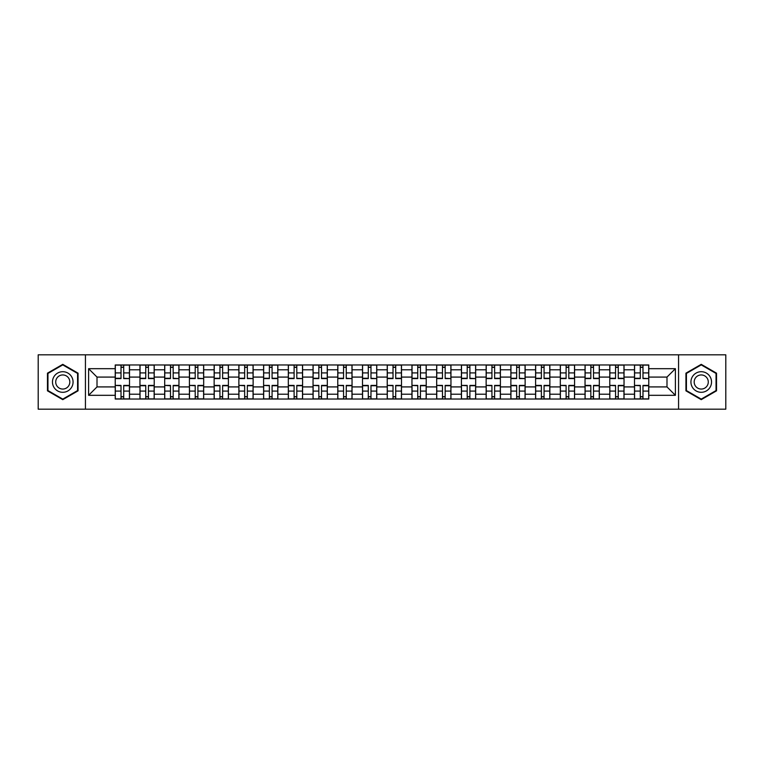 <?xml version="1.0" encoding="UTF-8"?>
<svg xmlns="http://www.w3.org/2000/svg" width="764" height="764" viewBox="0 0 764 764"><rect width="100%" height="100%" fill="white"/><g stroke="black" fill="none" stroke-linecap="round" stroke-linejoin="round"><path stroke-width="1.15" d="M678.566 409.179L725.8 409.179L725.8 354.821L38.2 354.821L38.2 409.179L678.566 409.179L678.566 354.821M139.965 399.037L139.965 369.795L129.498 369.795L129.498 399.037M129.498 369.795L129.498 364.963M139.965 369.795L139.965 364.963M154.223 364.963L154.223 399.037M164.69 399.037L164.69 364.963M178.957 364.963L178.957 399.037M189.415 399.037L189.415 364.963M203.682 364.963L203.682 399.037M214.14 399.037L214.14 364.963M228.407 364.963L228.407 399.037M238.865 399.037L238.865 364.963M253.132 364.963L253.132 399.037M263.599 399.037L263.599 364.963M277.857 364.963L277.857 399.037M288.324 399.037L288.324 364.963M302.592 364.963L302.592 399.037M313.049 399.037L313.049 364.963M327.317 364.963L327.317 399.037M337.774 399.037L337.774 364.963M352.042 364.963L352.042 399.037M362.508 399.037L362.508 364.963M376.767 364.963L376.767 399.037M387.233 399.037L387.233 364.963M401.492 364.963L401.492 399.037M411.958 399.037L411.958 364.963M426.226 364.963L426.226 399.037M436.683 399.037L436.683 364.963M450.951 364.963L450.951 399.037M461.408 399.037L461.408 364.963M475.676 364.963L475.676 399.037M486.143 399.037L486.143 364.963M500.401 364.963L500.401 399.037M510.868 399.037L510.868 364.963M525.135 364.963L525.135 399.037M535.593 399.037L535.593 364.963M549.86 364.963L549.86 399.037M560.318 399.037L560.318 364.963M574.585 364.963L574.585 399.037M585.043 399.037L585.043 364.963M599.31 364.963L599.31 399.037M609.777 399.037L609.777 364.963M624.035 364.963L624.035 399.037M634.502 399.037L634.502 364.963M634.502 386.918L624.035 386.918M609.777 386.918L599.31 386.918M585.043 386.918L574.585 386.918M560.318 386.918L549.86 386.918M535.593 386.918L525.135 386.918M510.868 386.918L500.401 386.918M486.143 386.918L475.676 386.918M461.408 386.918L450.951 386.918M436.683 386.918L426.226 386.918M411.958 386.918L401.492 386.918M387.233 386.918L376.767 386.918M362.508 386.918L352.042 386.918M337.774 386.918L327.317 386.918M313.049 386.918L302.592 386.918M288.324 386.918L277.857 386.918M263.599 386.918L253.132 386.918M238.865 386.918L228.407 386.918M214.14 386.918L203.682 386.918M189.415 386.918L178.957 386.918M164.69 386.918L154.223 386.918M139.965 386.918L129.498 386.918M634.502 377.082L624.035 377.082M609.777 377.082L599.31 377.082M585.043 377.082L574.585 377.082M560.318 377.082L549.86 377.082M535.593 377.082L525.135 377.082M510.868 377.082L500.401 377.082M486.143 377.082L475.676 377.082M461.408 377.082L450.951 377.082M436.683 377.082L426.226 377.082M411.958 377.082L401.492 377.082M387.233 377.082L376.767 377.082M362.508 377.082L352.042 377.082M337.774 377.082L327.317 377.082M313.049 377.082L302.592 377.082M288.324 377.082L277.857 377.082M263.599 377.082L253.132 377.082M238.865 377.082L228.407 377.082M214.14 377.082L203.682 377.082M189.415 377.082L178.957 377.082M164.69 377.082L154.223 377.082M139.965 377.082L129.498 377.082M97.009 386.918L115.23 386.918L115.23 377.082L97.009 377.082L97.009 386.918L88.605 395.313L88.605 368.687L115.23 368.687L115.23 377.082M648.77 377.082L648.77 386.918L666.991 386.918L666.991 377.082L648.77 377.082L648.77 364.963L115.23 364.963L115.23 368.687M648.77 368.687L675.395 368.687L675.395 395.313L648.77 395.313L648.77 386.918M115.23 386.918L115.23 399.037L648.77 399.037L648.77 395.313M115.23 395.313L88.605 395.313M85.434 409.179L85.434 354.821M78.062 373.166L62.772 364.342L47.473 373.166L47.473 390.834L62.772 399.658L78.062 390.834L78.062 373.166M716.527 373.166L701.228 364.342L685.938 373.166L685.938 390.834L701.228 399.658L716.527 390.834L716.527 373.166M123.711 396.659L121.018 396.659M121.018 367.341L123.711 367.341M148.445 396.659L145.743 396.659M145.743 367.341L148.445 367.341M173.17 396.659L170.477 396.659M170.477 367.341L173.17 367.341M197.895 396.659L195.202 396.659M195.202 367.341L197.895 367.341M222.62 396.659L219.927 396.659M219.927 367.341L222.62 367.341M247.345 396.659L244.652 396.659M244.652 367.341L247.345 367.341M272.079 396.659L269.377 396.659M269.377 367.341L272.079 367.341M296.804 396.659L294.111 396.659M294.111 367.341L296.804 367.341M321.529 396.659L318.836 396.659M318.836 367.341L321.529 367.341M346.254 396.659L343.561 396.659M343.561 367.341L346.254 367.341M370.979 396.659L368.286 396.659M368.286 367.341L370.979 367.341M395.714 396.659L393.021 396.659M393.021 367.341L395.714 367.341M420.439 396.659L417.746 396.659M417.746 367.341L420.439 367.341M445.164 396.659L442.471 396.659M442.471 367.341L445.164 367.341M469.889 396.659L467.196 396.659M467.196 367.341L469.889 367.341M494.623 396.659L491.921 396.659M491.921 367.341L494.623 367.341M519.348 396.659L516.655 396.659M516.655 367.341L519.348 367.341M544.073 396.659L541.38 396.659M541.38 367.341L544.073 367.341M568.798 396.659L566.105 396.659M566.105 367.341L568.798 367.341M593.523 396.659L590.83 396.659M590.83 367.341L593.523 367.341M618.257 396.659L615.555 396.659M615.555 367.341L618.257 367.341M642.982 396.659L640.289 396.659M640.289 367.341L642.982 367.341M88.605 368.687L97.009 377.082M666.991 386.918L675.395 395.313M666.991 377.082L675.395 368.687M123.711 378.256L129.422 378.591L123.711 378.591L123.711 365.116L129.422 365.116L121.018 365.116L121.018 378.591L115.316 378.591L115.316 365.116L121.018 365.116M129.422 378.256L129.422 365.116M121.018 367.178L123.711 367.178M121.018 385.744L115.316 385.409L121.018 385.409L121.018 398.884L115.316 398.884L129.422 398.884L123.711 398.884L123.711 385.409L129.422 385.409L129.422 398.884M115.316 385.744L115.316 398.884M123.711 396.822L121.018 396.822M148.445 378.591L148.445 365.116L154.147 365.116L154.147 378.591L148.445 378.591M145.743 367.178L148.445 367.178M140.041 365.116L140.041 378.591L145.743 378.591L145.743 365.116L140.041 365.116L148.445 365.116M173.17 378.256L178.871 378.591L173.17 378.591L173.17 365.116L178.871 365.116L170.477 365.116L170.477 378.591L164.766 378.591L164.766 365.116L170.477 365.116M178.871 378.256L178.871 365.116M170.477 367.178L173.17 367.178M53.843 387.147A10.304 10.304 0 0 0 67.92 390.92A10.304 10.304 0 0 0 71.692 376.853A10.304 10.304 0 0 0 57.615 373.08A10.304 10.304 0 0 0 53.843 387.147M56.66 385.524A7.057 7.057 0 0 0 66.296 388.112A7.057 7.057 0 0 0 68.875 378.476A7.057 7.057 0 0 0 59.239 375.888A7.057 7.057 0 0 0 56.66 385.524M62.772 364.886L77.584 373.443L77.584 390.557L62.772 399.114L47.951 390.557L47.951 373.443L62.772 364.886M692.308 387.147A10.304 10.304 0 0 0 706.385 390.92A10.304 10.304 0 0 0 710.157 376.853A10.304 10.304 0 0 0 696.08 373.08A10.304 10.304 0 0 0 692.308 387.147M695.125 385.524A7.057 7.057 0 0 0 704.761 388.112A7.057 7.057 0 0 0 707.34 378.476A7.057 7.057 0 0 0 697.704 375.888A7.057 7.057 0 0 0 695.125 385.524M701.228 364.886L716.049 373.443L716.049 390.557L701.228 399.114L686.416 390.557L686.416 373.443L701.228 364.886M145.743 385.409L145.743 398.884L140.041 398.884L140.041 385.409L145.743 385.409M148.445 396.822L145.743 396.822M148.445 398.884L154.147 398.884L154.147 385.409L148.445 385.409L148.445 398.884L145.743 398.884M170.477 385.744L164.766 385.409L170.477 385.409L170.477 398.884L164.766 398.884L173.17 398.884L173.17 385.409L178.871 385.409L178.871 398.884L173.17 398.884M164.766 385.744L164.766 398.884M173.17 396.822L170.477 396.822M197.895 378.256L203.606 378.591L197.895 378.591L197.895 365.116L203.606 365.116L189.491 365.116L195.202 365.116L195.202 378.591L189.491 378.591L189.491 365.116M203.606 378.256L203.606 365.116M195.202 367.178L197.895 367.178M222.62 378.256L228.331 378.591L222.62 378.591L222.62 365.116L228.331 365.116L214.226 365.116L219.927 365.116L219.927 378.591L214.226 378.591L214.226 365.116M228.331 378.256L228.331 365.116M219.927 367.178L222.62 367.178M247.345 378.256L253.056 378.591L247.345 378.591L247.345 365.116L253.056 365.116L238.951 365.116L244.652 365.116L244.652 378.591L238.951 378.591L238.951 365.116M253.056 378.256L253.056 365.116M244.652 367.178L247.345 367.178M195.202 385.744L189.491 385.409L195.202 385.409L195.202 398.884L189.491 398.884L203.606 398.884L197.895 398.884L197.895 385.409L203.606 385.409L203.606 398.884M189.491 385.744L189.491 398.884M197.895 396.822L195.202 396.822M219.927 385.409L219.927 398.884L214.226 398.884L214.226 385.409L219.927 385.409M222.62 396.822L219.927 396.822M228.331 398.884L228.331 385.409L222.62 385.409L222.62 398.884L228.331 398.884L219.927 398.884M244.652 385.744L238.951 385.409L244.652 385.409L244.652 398.884L238.951 398.884L253.056 398.884L247.345 398.884L247.345 385.409L253.056 385.409L253.056 398.884M238.951 385.744L238.951 398.884M247.345 396.822L244.652 396.822M272.079 378.591L272.079 365.116L277.781 365.116L277.781 378.591L272.079 378.591M269.377 367.178L272.079 367.178M263.675 365.116L263.675 378.591L269.377 378.591L269.377 365.116L263.675 365.116L272.079 365.116M269.377 385.744L263.675 385.409L269.377 385.409L269.377 398.884L263.675 398.884L277.781 398.884L272.079 398.884L272.079 385.409L277.781 385.409L277.781 398.884M263.675 385.744L263.675 398.884M272.079 396.822L269.377 396.822M296.804 378.256L302.506 378.591L296.804 378.591L296.804 365.116L302.506 365.116L294.111 365.116L294.111 378.591L288.4 378.591L288.4 365.116L294.111 365.116M302.506 378.256L302.506 365.116M294.111 367.178L296.804 367.178M294.111 385.409L294.111 398.884L288.4 398.884L288.4 385.409L294.111 385.409M296.804 396.822L294.111 396.822M302.506 398.884L302.506 385.409L296.804 385.409L296.804 398.884L302.506 398.884L294.111 398.884M321.529 378.591L321.529 365.116L327.24 365.116L327.24 378.591L321.529 378.591M318.836 367.178L321.529 367.178M318.836 365.116L313.125 365.116L313.125 378.591L318.836 378.591L318.836 365.116L321.529 365.116M318.836 385.744L313.125 385.409L318.836 385.409L318.836 398.884L313.125 398.884L321.529 398.884L321.529 385.409L327.24 385.409L327.24 398.884L321.529 398.884M313.125 385.744L313.125 398.884M321.529 396.822L318.836 396.822M346.254 378.256L351.965 378.591L346.254 378.591L346.254 365.116L351.965 365.116L343.561 365.116L343.561 378.591L337.86 378.591L337.86 365.116L343.561 365.116M351.965 378.256L351.965 365.116M343.561 367.178L346.254 367.178M343.561 385.744L337.86 385.409L343.561 385.409L343.561 398.884L337.86 398.884L351.965 398.884L346.254 398.884L346.254 385.409L351.965 385.409L351.965 398.884M337.86 385.744L337.86 398.884M346.254 396.822L343.561 396.822M370.979 378.256L376.69 378.591L370.979 378.591L370.979 365.116L376.69 365.116L362.585 365.116L368.286 365.116L368.286 378.591L362.585 378.591L362.585 365.116M376.69 378.256L376.69 365.116M368.286 367.178L370.979 367.178M395.714 378.591L395.714 365.116L401.415 365.116L401.415 378.591L395.714 378.591M393.021 367.178L395.714 367.178M387.31 365.116L387.31 378.591L393.021 378.591L393.021 365.116L387.31 365.116L395.714 365.116M420.439 378.256L426.14 378.591L420.439 378.591L420.439 365.116L426.14 365.116L412.035 365.116L417.746 365.116L417.746 378.591L412.035 378.591L412.035 365.116M426.14 378.256L426.14 365.116M417.746 367.178L420.439 367.178M445.164 378.256L450.875 378.591L445.164 378.591L445.164 365.116L450.875 365.116L436.76 365.116L442.471 365.116L442.471 378.591L436.76 378.591L436.76 365.116M450.875 378.256L450.875 365.116M442.471 367.178L445.164 367.178M469.889 378.256L475.6 378.591L469.889 378.591L469.889 365.116L475.6 365.116L461.494 365.116L467.196 365.116L467.196 378.591L461.494 378.591L461.494 365.116M475.6 378.256L475.6 365.116M467.196 367.178L469.889 367.178M494.623 378.591L494.623 365.116L500.324 365.116L500.324 378.591L494.623 378.591M491.921 367.178L494.623 367.178M486.219 365.116L486.219 378.591L491.921 378.591L491.921 365.116L486.219 365.116L494.623 365.116M368.286 385.409L368.286 398.884L362.585 398.884L362.585 385.409L368.286 385.409M370.979 396.822L368.286 396.822M370.979 398.884L376.69 398.884L376.69 385.409L370.979 385.409L370.979 398.884L368.286 398.884M393.021 385.744L387.31 385.409L393.021 385.409L393.021 398.884L387.31 398.884L395.714 398.884L395.714 385.409L401.415 385.409L401.415 398.884L395.714 398.884M387.31 385.744L387.31 398.884M395.714 396.822L393.021 396.822M417.746 385.744L412.035 385.409L417.746 385.409L417.746 398.884L412.035 398.884L426.14 398.884L420.439 398.884L420.439 385.409L426.14 385.409L426.14 398.884M412.035 385.744L412.035 398.884M420.439 396.822L417.746 396.822M442.471 385.744L436.76 385.409L442.471 385.409L442.471 398.884L436.76 398.884L450.875 398.884L445.164 398.884L445.164 385.409L450.875 385.409L450.875 398.884M436.76 385.744L436.76 398.884M445.164 396.822L442.471 396.822M467.196 385.744L461.494 385.409L467.196 385.409L467.196 398.884L461.494 398.884L475.6 398.884L469.889 398.884L469.889 385.409L475.6 385.409L475.6 398.884M461.494 385.744L461.494 398.884M469.889 396.822L467.196 396.822M491.921 385.744L486.219 385.409L491.921 385.409L491.921 398.884L486.219 398.884L494.623 398.884L494.623 385.409L500.324 385.409L500.324 398.884L494.623 398.884M486.219 385.744L486.219 398.884M494.623 396.822L491.921 396.822M519.348 378.256L525.049 378.591L519.348 378.591L519.348 365.116L525.049 365.116L516.655 365.116L516.655 378.591L510.944 378.591L510.944 365.116L516.655 365.116M525.049 378.256L525.049 365.116M516.655 367.178L519.348 367.178M516.655 385.409L516.655 398.884L510.944 398.884L510.944 385.409L516.655 385.409M519.348 396.822L516.655 396.822M519.348 398.884L525.049 398.884L525.049 385.409L519.348 385.409L519.348 398.884L516.655 398.884M544.073 378.591L544.073 365.116L549.774 365.116L549.774 378.591L544.073 378.591M541.38 367.178L544.073 367.178M541.38 365.116L535.669 365.116L535.669 378.591L541.38 378.591L541.38 365.116L544.073 365.116M541.38 385.409L541.38 398.884L535.669 398.884L535.669 385.409L541.38 385.409M544.073 396.822L541.38 396.822M544.073 398.884L549.774 398.884L549.774 385.409L544.073 385.409L544.073 398.884L541.38 398.884M568.798 378.591L568.798 365.116L574.509 365.116L574.509 378.591L568.798 378.591M566.105 367.178L568.798 367.178M560.394 365.116L560.394 378.591L566.105 378.591L566.105 365.116L560.394 365.116L568.798 365.116M566.105 385.744L560.394 385.409L566.105 385.409L566.105 398.884L560.394 398.884L574.509 398.884L568.798 398.884L568.798 385.409L574.509 385.409L574.509 398.884M560.394 385.744L560.394 398.884M568.798 396.822L566.105 396.822M593.523 378.591L593.523 365.116L599.234 365.116L599.234 378.591L593.523 378.591M590.83 367.178L593.523 367.178M585.129 365.116L585.129 378.591L590.83 378.591L590.83 365.116L585.129 365.116L593.523 365.116M590.83 385.409L590.83 398.884L585.129 398.884L585.129 385.409L590.83 385.409M593.523 396.822L590.83 396.822M593.523 398.884L599.234 398.884L599.234 385.409L593.523 385.409L593.523 398.884L590.83 398.884M618.257 378.591L618.257 365.116L623.959 365.116L623.959 378.591L618.257 378.591M615.555 367.178L618.257 367.178M609.853 365.116L609.853 378.591L615.555 378.591L615.555 365.116L609.853 365.116L618.257 365.116M615.555 385.744L609.853 385.409L615.555 385.409L615.555 398.884L609.853 398.884L618.257 398.884L618.257 385.409L623.959 385.409L623.959 398.884L618.257 398.884M609.853 385.744L609.853 398.884M618.257 396.822L615.555 396.822M642.982 378.256L648.684 378.591L642.982 378.591L642.982 365.116L648.684 365.116L634.578 365.116L640.289 365.116L640.289 378.591L634.578 378.591L634.578 365.116M648.684 378.256L648.684 365.116M640.289 367.178L642.982 367.178M640.289 385.744L634.578 385.409L640.289 385.409L640.289 398.884L634.578 398.884L648.684 398.884L642.982 398.884L642.982 385.409L648.684 385.409L648.684 398.884M634.578 385.744L634.578 398.884M642.982 396.822L640.289 396.822M609.777 369.795L599.31 369.795M585.043 369.795L574.585 369.795M560.318 369.795L549.86 369.795M535.593 369.795L525.135 369.795M510.868 369.795L500.401 369.795M486.143 369.795L475.676 369.795M461.408 369.795L450.951 369.795M436.683 369.795L426.226 369.795M411.958 369.795L401.492 369.795M387.233 369.795L376.767 369.795M362.508 369.795L352.042 369.795M337.774 369.795L327.317 369.795M313.049 369.795L302.592 369.795M288.324 369.795L277.857 369.795M263.599 369.795L253.132 369.795M238.865 369.795L228.407 369.795M214.14 369.795L203.682 369.795M189.415 369.795L178.957 369.795M164.69 369.795L154.223 369.795M634.502 369.795L624.035 369.795M609.777 394.205L599.31 394.205M585.043 394.205L574.585 394.205M560.318 394.205L549.86 394.205M535.593 394.205L525.135 394.205M510.868 394.205L500.401 394.205M486.143 394.205L475.676 394.205M461.408 394.205L450.951 394.205M436.683 394.205L426.226 394.205M411.958 394.205L401.492 394.205M387.233 394.205L376.767 394.205M362.508 394.205L352.042 394.205M337.774 394.205L327.317 394.205M313.049 394.205L302.592 394.205M288.324 394.205L277.857 394.205M263.599 394.205L253.132 394.205M238.865 394.205L228.407 394.205M214.14 394.205L203.682 394.205M189.415 394.205L178.957 394.205M164.69 394.205L154.223 394.205M139.965 394.205L129.498 394.205M634.502 394.205L624.035 394.205M123.711 372.908L129.422 372.908M115.316 378.256L121.018 378.256M115.316 372.908L121.018 372.908M121.018 391.092L115.316 391.092M129.422 385.744L123.711 385.744M129.422 391.092L123.711 391.092M148.445 378.256L154.147 378.256M148.445 372.908L154.147 372.908M140.041 378.256L145.743 378.256M140.041 372.908L145.743 372.908M173.17 372.908L178.871 372.908M164.766 378.256L170.477 378.256M164.766 372.908L170.477 372.908M145.743 385.744L140.041 385.744M145.743 391.092L140.041 391.092M154.147 385.744L148.445 385.744M154.147 391.092L148.445 391.092M170.477 391.092L164.766 391.092M178.871 385.744L173.17 385.744M178.871 391.092L173.17 391.092M197.895 372.908L203.606 372.908M189.491 378.256L195.202 378.256M189.491 372.908L195.202 372.908M222.62 372.908L228.331 372.908M214.226 378.256L219.927 378.256M214.226 372.908L219.927 372.908M247.345 372.908L253.056 372.908M238.951 378.256L244.652 378.256M238.951 372.908L244.652 372.908M195.202 391.092L189.491 391.092M203.606 385.744L197.895 385.744M203.606 391.092L197.895 391.092M219.927 385.744L214.226 385.744M219.927 391.092L214.226 391.092M228.331 385.744L222.62 385.744M228.331 391.092L222.62 391.092M244.652 391.092L238.951 391.092M253.056 385.744L247.345 385.744M253.056 391.092L247.345 391.092M272.079 378.256L277.781 378.256M272.079 372.908L277.781 372.908M263.675 378.256L269.377 378.256M263.675 372.908L269.377 372.908M269.377 391.092L263.675 391.092M277.781 385.744L272.079 385.744M277.781 391.092L272.079 391.092M296.804 372.908L302.506 372.908M288.4 378.256L294.111 378.256M288.4 372.908L294.111 372.908M294.111 385.744L288.4 385.744M294.111 391.092L288.4 391.092M302.506 385.744L296.804 385.744M302.506 391.092L296.804 391.092M321.529 378.256L327.24 378.256M321.529 372.908L327.24 372.908M313.125 378.256L318.836 378.256M313.125 372.908L318.836 372.908M318.836 391.092L313.125 391.092M327.24 385.744L321.529 385.744M327.24 391.092L321.529 391.092M346.254 372.908L351.965 372.908M337.86 378.256L343.561 378.256M337.86 372.908L343.561 372.908M343.561 391.092L337.86 391.092M351.965 385.744L346.254 385.744M351.965 391.092L346.254 391.092M370.979 372.908L376.69 372.908M362.585 378.256L368.286 378.256M362.585 372.908L368.286 372.908M395.714 378.256L401.415 378.256M395.714 372.908L401.415 372.908M387.31 378.256L393.021 378.256M387.31 372.908L393.021 372.908M420.439 372.908L426.14 372.908M412.035 378.256L417.746 378.256M412.035 372.908L417.746 372.908M445.164 372.908L450.875 372.908M436.76 378.256L442.471 378.256M436.76 372.908L442.471 372.908M469.889 372.908L475.6 372.908M461.494 378.256L467.196 378.256M461.494 372.908L467.196 372.908M494.623 378.256L500.324 378.256M494.623 372.908L500.324 372.908M486.219 378.256L491.921 378.256M486.219 372.908L491.921 372.908M368.286 385.744L362.585 385.744M368.286 391.092L362.585 391.092M376.69 385.744L370.979 385.744M376.69 391.092L370.979 391.092M393.021 391.092L387.31 391.092M401.415 385.744L395.714 385.744M401.415 391.092L395.714 391.092M417.746 391.092L412.035 391.092M426.14 385.744L420.439 385.744M426.14 391.092L420.439 391.092M442.471 391.092L436.76 391.092M450.875 385.744L445.164 385.744M450.875 391.092L445.164 391.092M467.196 391.092L461.494 391.092M475.6 385.744L469.889 385.744M475.6 391.092L469.889 391.092M491.921 391.092L486.219 391.092M500.324 385.744L494.623 385.744M500.324 391.092L494.623 391.092M519.348 372.908L525.049 372.908M510.944 378.256L516.655 378.256M510.944 372.908L516.655 372.908M516.655 385.744L510.944 385.744M516.655 391.092L510.944 391.092M525.049 385.744L519.348 385.744M525.049 391.092L519.348 391.092M544.073 378.256L549.774 378.256M544.073 372.908L549.774 372.908M535.669 378.256L541.38 378.256M535.669 372.908L541.38 372.908M541.38 385.744L535.669 385.744M541.38 391.092L535.669 391.092M549.774 385.744L544.073 385.744M549.774 391.092L544.073 391.092M568.798 378.256L574.509 378.256M568.798 372.908L574.509 372.908M560.394 378.256L566.105 378.256M560.394 372.908L566.105 372.908M566.105 391.092L560.394 391.092M574.509 385.744L568.798 385.744M574.509 391.092L568.798 391.092M593.523 378.256L599.234 378.256M593.523 372.908L599.234 372.908M585.129 378.256L590.83 378.256M585.129 372.908L590.83 372.908M590.83 385.744L585.129 385.744M590.83 391.092L585.129 391.092M599.234 385.744L593.523 385.744M599.234 391.092L593.523 391.092M618.257 378.256L623.959 378.256M618.257 372.908L623.959 372.908M609.853 378.256L615.555 378.256M609.853 372.908L615.555 372.908M615.555 391.092L609.853 391.092M623.959 385.744L618.257 385.744M623.959 391.092L618.257 391.092M642.982 372.908L648.684 372.908M634.578 378.256L640.289 378.256M634.578 372.908L640.289 372.908M640.289 391.092L634.578 391.092M648.684 385.744L642.982 385.744M648.684 391.092L642.982 391.092"/></g></svg>
